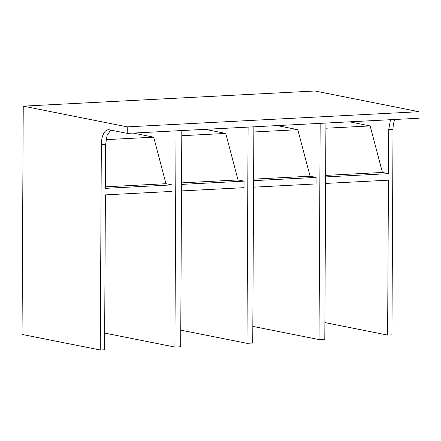 <?xml version="1.0" encoding="UTF-8"?>
<svg xmlns="http://www.w3.org/2000/svg" width="441" height="441" viewBox="0 0 441 441"><rect width="100%" height="100%" fill="white"/><g stroke="black" fill="none" stroke-linecap="round" stroke-linejoin="round"><path stroke-width="0.66" d="M100.261 350.005L22.05 334.427L23.246 106.149L314.935 90.995L418.95 111.711L127.262 126.865L127.229 133.386L109.241 129.803A16.4 7.784 -93 0 0 108.304 129.737A16.4 7.784 -93 0 0 101.336 144.554L100.261 350.005L104.583 349.779L105.393 194.872L171.973 191.416L172.007 184.895L165.97 183.693L153.689 137.173L106.022 139.648M23.246 106.149L127.262 126.865M418.95 111.711L418.917 118.232L127.229 133.386M248.107 127.107L246.977 343.324L180.766 330.138M205.186 129.334L225.742 133.43L238.024 179.95L244.066 181.152L244.033 187.673L181.499 190.92M104.671 333.076L174.917 347.067L180.683 346.769L181.813 130.553M252.825 326.395L319.03 339.581L320.16 123.364M277.24 125.591L297.802 129.687L310.084 176.207L316.12 177.409L316.087 183.93L253.553 187.177M246.977 343.324L252.737 343.026L253.873 126.81M176.047 130.85L174.917 347.067M133.127 133.077L153.689 137.173M319.03 339.581L324.797 339.283L325.927 123.067M110.752 130.106L107.08 135.365L105.658 144.328L105.427 188.351L172.007 184.895M105.438 186.835L165.97 183.693M225.742 133.43L181.786 135.712M238.024 179.95L181.538 182.883M244.066 181.152L181.532 184.399M297.802 129.687L253.845 131.969M310.084 176.207L253.597 179.14M316.12 177.409L253.586 180.656M325.612 183.434L388.433 180.171L387.622 335.077L391.944 334.851L393.019 129.4L388.697 129.626L388.466 173.649L382.43 172.448L325.656 175.397M325.645 176.913L388.466 173.649M349.586 121.837L370.148 125.928L382.43 172.448M370.148 125.928L325.899 128.226M324.885 322.58L387.622 335.077M390.494 119.709L388.697 129.626M394.816 119.483A16.4 7.784 -93 0 0 393.019 129.4M105.658 144.328L101.336 144.554"/></g></svg>
